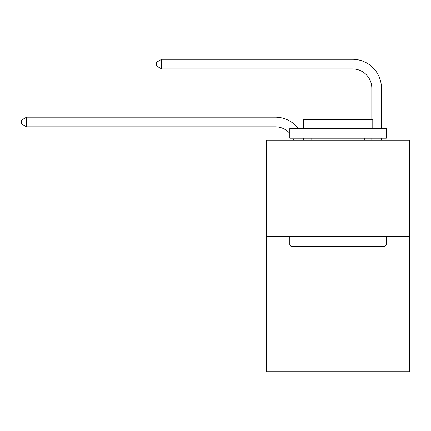 <?xml version="1.0" encoding="UTF-8"?>
<svg xmlns="http://www.w3.org/2000/svg" width="431" height="431" viewBox="0 0 431 431"><rect width="100%" height="100%" fill="white"/><g stroke="black" fill="none" stroke-linecap="round" stroke-linejoin="round"><path stroke-width="0.65" d="M409.45 236.63L409.45 371.721L266.644 371.721L266.644 140.14L409.45 140.14L409.45 236.63L266.644 236.63M371.818 119.683L371.818 88.226A19.298 19.298 18.8 0 0 352.52 68.928L161.657 68.928L156.642 66.035L156.642 62.172L161.657 59.279L352.52 59.279A28.947 28.947 -161.2 0 1 381.467 88.226L381.467 128.562M290.957 246.279L289.799 245.126L386.289 245.126L385.136 246.279L290.957 246.279M386.289 128.562L386.289 138.211L289.799 138.211L289.799 128.562L386.289 128.562M303.311 128.562L303.311 119.683L372.783 119.683L372.783 128.562M386.289 236.63L386.289 245.126M289.799 236.63L289.799 245.126M364.292 138.211L364.292 140.14M311.802 138.211L311.802 140.14M371.818 88.226A19.298 19.298 18.8 0 0 352.52 68.928A19.298 19.298 18.8 0 1 371.818 88.226A19.298 19.298 18.8 0 0 352.52 68.928A19.298 19.298 18.8 0 1 371.818 88.226A19.298 19.298 18.8 0 0 352.52 68.928A19.298 19.298 18.8 0 1 371.818 88.226A19.298 19.298 18.8 0 0 352.52 68.928A19.298 19.298 18.8 0 1 371.818 88.226A19.298 19.298 18.8 0 0 352.52 68.928A19.298 19.298 18.8 0 1 371.818 88.226A19.298 19.298 18.8 0 0 352.52 68.928A19.298 19.298 18.8 0 1 371.818 88.226A19.298 19.298 18.8 0 0 352.52 68.928A19.298 19.298 18.8 0 1 371.818 88.226A19.298 19.298 18.8 0 0 352.52 68.928A19.298 19.298 18.8 0 1 371.818 88.226A19.298 19.298 18.8 0 0 352.52 68.928A19.298 19.298 18.8 0 1 371.818 88.226M293.673 140.14A19.298 19.298 -46.2 0 0 292.929 138.211M289.799 133.357A19.298 19.298 -46.2 0 0 275.323 126.822L26.566 126.822L21.55 123.929L21.55 120.071L26.566 117.173L275.323 117.173A28.947 28.947 133.8 0 1 298.338 128.562M303.171 138.211A28.947 28.947 133.8 0 1 303.65 140.14M26.566 117.173L26.566 126.822M381.467 138.211L381.467 140.14M371.818 140.14L371.818 138.211M161.657 59.279L161.657 68.928"/></g></svg>
